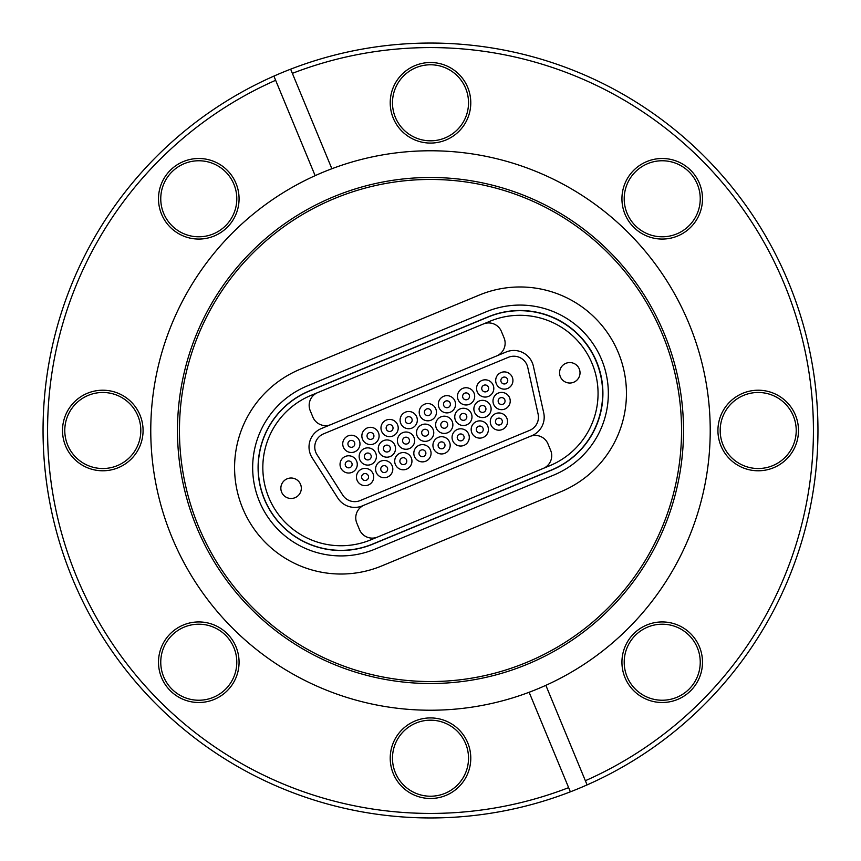 <?xml version="1.0" encoding="UTF-8"?>
<svg xmlns="http://www.w3.org/2000/svg" width="861" height="861" viewBox="0 0 861 861"><rect width="100%" height="100%" fill="white"/><g stroke="black" fill="none" stroke-linecap="round" stroke-linejoin="round"><path stroke-width="1.29" d="M307.205 385.943A88.349 88.349 0 0 0 341.01 555.915A88.349 88.349 0 0 0 374.826 549.2L553.795 475.057A88.349 88.349 0 0 0 601.613 359.618A88.349 88.349 0 0 0 486.174 311.8L307.205 385.943M341.01 574.029A106.463 106.463 0 0 0 381.746 565.925L560.726 491.782A106.463 106.463 0 0 0 618.349 352.698A106.463 106.463 0 0 0 479.254 295.075L300.274 369.218A106.463 106.463 0 0 0 341.01 574.029M372.748 544.174A82.925 82.925 0 0 1 259.678 483.742A82.925 82.925 0 0 1 309.282 390.959L488.252 316.826A82.925 82.925 0 0 1 596.598 361.695A82.925 82.925 0 0 1 551.718 470.041L372.748 544.174M662.217 702.501A40.284 40.284 0 0 1 621.933 662.217A40.284 40.284 0 0 1 662.217 621.933A40.284 40.284 0 0 1 702.501 662.217A40.284 40.284 0 0 1 662.217 702.501M662.217 624.203A38.024 38.024 0 0 0 624.203 662.217A38.024 38.024 0 0 0 662.217 700.241A38.024 38.024 0 0 0 700.241 662.217A38.024 38.024 0 0 0 662.217 624.203M430.5 798.491A40.284 40.284 0 0 1 390.216 758.207A40.284 40.284 0 0 1 430.5 717.923A40.284 40.284 0 0 1 470.784 758.207A40.284 40.284 0 0 1 430.5 798.491M430.5 720.183A38.024 38.024 0 0 0 392.476 758.207A38.024 38.024 0 0 0 430.5 796.221A38.024 38.024 0 0 0 468.524 758.207A38.024 38.024 0 0 0 430.5 720.183M198.783 702.501A40.284 40.284 0 0 1 158.499 662.217A40.284 40.284 0 0 1 198.783 621.933A40.284 40.284 0 0 1 239.067 662.217A40.284 40.284 0 0 1 198.783 702.501M198.783 624.203A38.024 38.024 0 0 0 160.759 662.217A38.024 38.024 0 0 0 198.783 700.241A38.024 38.024 0 0 0 236.797 662.217A38.024 38.024 0 0 0 198.783 624.203M102.793 470.784A40.284 40.284 0 0 1 62.509 430.5A40.284 40.284 0 0 1 102.793 390.216A40.284 40.284 0 0 1 143.077 430.5A40.284 40.284 0 0 1 102.793 470.784M102.793 392.476A38.024 38.024 0 0 0 64.779 430.5A38.024 38.024 0 0 0 102.793 468.524A38.024 38.024 0 0 0 140.817 430.5A38.024 38.024 0 0 0 102.793 392.476M198.783 239.067A40.284 40.284 0 0 1 158.499 198.783A40.284 40.284 0 0 1 198.783 158.499A40.284 40.284 0 0 1 239.067 198.783A40.284 40.284 0 0 1 198.783 239.067M198.783 160.759A38.024 38.024 0 0 0 160.759 198.783A38.024 38.024 0 0 0 198.783 236.797A38.024 38.024 0 0 0 236.797 198.783A38.024 38.024 0 0 0 198.783 160.759M430.5 143.077A40.284 40.284 0 0 1 390.216 102.793A40.284 40.284 0 0 1 430.5 62.509A40.284 40.284 0 0 1 470.784 102.793A40.284 40.284 0 0 1 430.5 143.077M430.5 64.779A38.024 38.024 0 0 0 392.476 102.793A38.024 38.024 0 0 0 430.5 140.817A38.024 38.024 0 0 0 468.524 102.793A38.024 38.024 0 0 0 430.5 64.779M662.217 239.067A40.284 40.284 0 0 1 621.933 198.783A40.284 40.284 0 0 1 662.217 158.499A40.284 40.284 0 0 1 702.501 198.783A40.284 40.284 0 0 1 662.217 239.067M662.217 160.759A38.024 38.024 0 0 0 624.203 198.783A38.024 38.024 0 0 0 662.217 236.797A38.024 38.024 0 0 0 700.241 198.783A38.024 38.024 0 0 0 662.217 160.759M758.207 470.784A40.284 40.284 0 0 1 717.923 430.5A40.284 40.284 0 0 1 758.207 390.216A40.284 40.284 0 0 1 798.491 430.5A40.284 40.284 0 0 1 758.207 470.784M758.207 392.476A38.024 38.024 0 0 0 720.183 430.5A38.024 38.024 0 0 0 758.207 468.524A38.024 38.024 0 0 0 796.221 430.5A38.024 38.024 0 0 0 758.207 392.476M430.5 683.516A253.016 253.016 0 0 1 177.484 430.5A253.016 253.016 0 0 1 430.5 177.484A253.016 253.016 0 0 1 683.516 430.5A253.016 253.016 0 0 1 430.5 683.516M430.5 681.546A251.046 251.046 0 0 1 179.454 430.5A251.046 251.046 0 0 1 430.5 179.454A251.046 251.046 0 0 1 681.546 430.5A251.046 251.046 0 0 1 430.5 681.546M545.852 685.334L587.094 784.898A387.45 387.45 0 0 1 51.402 510.519A387.45 387.45 0 0 1 430.5 43.05A387.45 387.45 0 0 1 587.094 784.898L585.362 780.712A382.919 382.919 0 0 0 430.5 47.581A382.919 382.919 0 0 0 292.363 73.357L331.872 168.734A279.728 279.728 0 0 0 430.5 710.228A279.728 279.728 0 0 0 703.932 371.5A279.728 279.728 0 0 0 331.872 168.734M290.631 69.181L292.363 73.357M273.906 76.102L275.638 80.288A382.919 382.919 0 0 0 76.726 577.042A382.919 382.919 0 0 0 568.637 787.643L529.128 692.266M275.638 80.288L315.148 175.666M570.369 791.819L568.637 787.643M387.504 477.059A8.621 8.621 0 0 0 392.164 465.79A8.621 8.621 0 0 0 380.896 461.119A8.621 8.621 0 0 0 376.235 472.388A8.621 8.621 0 0 0 387.504 477.059M368.379 484.98A8.621 8.621 0 0 0 373.05 473.711A8.621 8.621 0 0 0 361.781 469.041A8.621 8.621 0 0 0 357.111 480.309A8.621 8.621 0 0 0 368.379 484.98M507.603 388.483A8.621 8.621 0 0 0 512.273 377.215A8.621 8.621 0 0 0 501.005 372.555A8.621 8.621 0 0 0 496.334 383.812A8.621 8.621 0 0 0 507.603 388.483M504.912 409.007A8.621 8.621 0 0 0 509.572 397.75A8.621 8.621 0 0 0 498.315 393.079A8.621 8.621 0 0 0 493.644 404.347A8.621 8.621 0 0 0 504.912 409.007M502.211 429.542A8.621 8.621 0 0 0 506.881 418.274A8.621 8.621 0 0 0 495.613 413.614A8.621 8.621 0 0 0 490.942 424.871A8.621 8.621 0 0 0 502.211 429.542M488.488 396.404A8.621 8.621 0 0 0 493.149 385.136A8.621 8.621 0 0 0 481.891 380.465A8.621 8.621 0 0 0 477.22 391.733A8.621 8.621 0 0 0 488.488 396.404M469.363 404.326A8.621 8.621 0 0 0 474.034 393.057A8.621 8.621 0 0 0 462.766 388.386A8.621 8.621 0 0 0 458.106 399.655A8.621 8.621 0 0 0 469.363 404.326M450.249 412.236A8.621 8.621 0 0 0 454.92 400.978A8.621 8.621 0 0 0 443.652 396.308A8.621 8.621 0 0 0 438.981 407.576A8.621 8.621 0 0 0 450.249 412.236M431.135 420.157A8.621 8.621 0 0 0 435.795 408.889A8.621 8.621 0 0 0 424.527 404.229A8.621 8.621 0 0 0 419.867 415.497A8.621 8.621 0 0 0 431.135 420.157M412.01 428.078A8.621 8.621 0 0 0 416.681 416.81A8.621 8.621 0 0 0 405.413 412.15A8.621 8.621 0 0 0 400.742 423.408A8.621 8.621 0 0 0 412.01 428.078M392.896 436A8.621 8.621 0 0 0 397.556 424.731A8.621 8.621 0 0 0 386.288 420.06A8.621 8.621 0 0 0 381.627 431.329A8.621 8.621 0 0 0 392.896 436M373.771 443.921A8.621 8.621 0 0 0 378.442 432.652A8.621 8.621 0 0 0 367.173 427.982A8.621 8.621 0 0 0 362.503 439.25A8.621 8.621 0 0 0 373.771 443.921M354.657 451.842A8.621 8.621 0 0 0 359.317 440.574A8.621 8.621 0 0 0 348.059 435.903A8.621 8.621 0 0 0 343.388 447.171A8.621 8.621 0 0 0 354.657 451.842M485.787 416.928A8.621 8.621 0 0 0 490.458 405.66A8.621 8.621 0 0 0 479.19 401A8.621 8.621 0 0 0 474.529 412.268A8.621 8.621 0 0 0 485.787 416.928M466.673 424.85A8.621 8.621 0 0 0 471.333 413.581A8.621 8.621 0 0 0 460.075 408.921A8.621 8.621 0 0 0 455.404 420.179A8.621 8.621 0 0 0 466.673 424.85M447.548 432.771A8.621 8.621 0 0 0 452.219 421.503A8.621 8.621 0 0 0 440.95 416.842A8.621 8.621 0 0 0 436.29 428.1A8.621 8.621 0 0 0 447.548 432.771M428.434 440.692A8.621 8.621 0 0 0 433.105 429.424A8.621 8.621 0 0 0 421.836 424.753A8.621 8.621 0 0 0 417.165 436.021A8.621 8.621 0 0 0 428.434 440.692M409.319 448.613A8.621 8.621 0 0 0 413.98 437.345A8.621 8.621 0 0 0 402.711 432.674A8.621 8.621 0 0 0 398.051 443.942A8.621 8.621 0 0 0 409.319 448.613M390.194 456.524A8.621 8.621 0 0 0 394.865 445.266A8.621 8.621 0 0 0 383.597 440.595A8.621 8.621 0 0 0 378.926 451.864A8.621 8.621 0 0 0 390.194 456.524M371.08 464.445A8.621 8.621 0 0 0 375.74 453.177A8.621 8.621 0 0 0 364.483 448.516A8.621 8.621 0 0 0 359.812 459.785A8.621 8.621 0 0 0 371.08 464.445M351.955 472.366A8.621 8.621 0 0 0 356.626 461.098A8.621 8.621 0 0 0 345.358 456.438A8.621 8.621 0 0 0 340.687 467.695A8.621 8.621 0 0 0 351.955 472.366M483.096 437.463A8.621 8.621 0 0 0 487.756 426.195A8.621 8.621 0 0 0 476.499 421.524A8.621 8.621 0 0 0 471.828 432.792A8.621 8.621 0 0 0 483.096 437.463M463.971 445.385A8.621 8.621 0 0 0 468.642 434.116A8.621 8.621 0 0 0 457.374 429.445A8.621 8.621 0 0 0 452.714 440.714A8.621 8.621 0 0 0 463.971 445.385M444.857 453.295A8.621 8.621 0 0 0 449.528 442.037A8.621 8.621 0 0 0 438.26 437.366A8.621 8.621 0 0 0 433.589 448.635A8.621 8.621 0 0 0 444.857 453.295M425.743 461.216A8.621 8.621 0 0 0 430.403 449.948A8.621 8.621 0 0 0 419.135 445.288A8.621 8.621 0 0 0 414.475 456.556A8.621 8.621 0 0 0 425.743 461.216M406.618 469.137A8.621 8.621 0 0 0 411.289 457.869A8.621 8.621 0 0 0 400.021 453.209A8.621 8.621 0 0 0 395.35 464.466A8.621 8.621 0 0 0 406.618 469.137M310.541 454.683A20.007 20.007 0 0 1 321.357 428.541L506.182 351.988A20.007 20.007 0 0 1 533.368 366.14L543.721 412.871A20.007 20.007 0 0 1 531.85 435.688L362.395 505.87A20.007 20.007 0 0 1 337.867 498.142L312.145 457.772A20.007 20.007 0 0 1 310.541 454.683M287.176 478.791A10.235 10.235 0 0 1 300.543 484.334A10.235 10.235 0 0 1 295 497.701A10.235 10.235 0 0 1 281.633 492.158A10.235 10.235 0 0 1 287.176 478.791M268.783 497.486A78.179 78.179 0 0 0 370.93 539.793L549.792 465.704A78.179 78.179 0 0 0 592.11 363.557A78.179 78.179 0 0 0 489.963 321.25L311.09 395.339A78.179 78.179 0 0 0 268.783 497.486M565.881 363.342A10.235 10.235 0 0 1 579.249 368.885A10.235 10.235 0 0 1 573.717 382.252A10.235 10.235 0 0 1 560.35 376.72A10.235 10.235 0 0 1 565.881 363.342M342.71 495.053A14.26 14.26 0 0 0 360.189 500.564L529.644 430.371A14.26 14.26 0 0 0 538.114 414.119L527.75 367.389A14.26 14.26 0 0 0 508.377 357.304L323.564 433.858A14.26 14.26 0 0 0 316.999 454.683L342.71 495.053M531.85 435.688L529.967 436.462A13.798 13.798 0 0 1 547.994 443.932L550.674 450.411A13.798 13.798 0 0 1 543.216 468.438M330.925 424.581A13.798 13.798 0 0 1 312.898 417.122L310.208 410.643A13.798 13.798 0 0 1 317.677 392.616M377.516 537.07A13.798 13.798 0 0 1 359.489 529.601L356.809 523.122A13.798 13.798 0 0 1 364.268 505.095M359.489 529.601L356.809 523.122M483.376 323.984A13.798 13.798 0 0 1 501.403 331.442L504.083 337.921A13.798 13.798 0 0 1 496.614 355.948M547.994 443.932L550.674 450.411M310.208 410.643L312.898 417.122M504.083 337.921L501.403 331.442M309.336 391.088A82.774 82.774 0 0 0 264.531 499.24A82.774 82.774 0 0 0 372.684 544.044L551.557 469.955A82.774 82.774 0 0 0 596.35 361.803A82.774 82.774 0 0 0 488.198 316.999L309.336 391.088M363.762 473.819A3.444 3.444 0 0 0 361.9 478.329A3.444 3.444 0 0 0 366.399 480.201A3.444 3.444 0 0 0 368.271 475.692A3.444 3.444 0 0 0 363.762 473.819A3.444 3.444 0 0 0 361.9 478.329A3.444 3.444 0 0 0 366.399 480.201A3.444 3.444 0 0 0 368.271 475.692A3.444 3.444 0 0 0 363.762 473.819M356.766 474.745A8.621 8.621 0 0 1 367.346 468.685A8.621 8.621 0 0 1 373.405 479.276A8.621 8.621 0 0 1 362.815 485.335A8.621 8.621 0 0 1 356.766 474.745M500.295 397.857A3.444 3.444 0 0 0 498.422 402.367A3.444 3.444 0 0 0 502.932 404.229A3.444 3.444 0 0 0 504.794 399.73A3.444 3.444 0 0 0 500.295 397.857A3.444 3.444 0 0 0 498.422 402.367A3.444 3.444 0 0 0 502.932 404.229A3.444 3.444 0 0 0 504.794 399.73A3.444 3.444 0 0 0 500.295 397.857M497.593 418.392A3.444 3.444 0 0 0 495.732 422.891A3.444 3.444 0 0 0 500.23 424.764A3.444 3.444 0 0 0 502.103 420.254A3.444 3.444 0 0 0 497.593 418.392A3.444 3.444 0 0 0 495.732 422.891A3.444 3.444 0 0 0 500.23 424.764A3.444 3.444 0 0 0 502.103 420.254A3.444 3.444 0 0 0 497.593 418.392M483.871 385.244A3.444 3.444 0 0 0 481.999 389.753A3.444 3.444 0 0 0 486.508 391.626A3.444 3.444 0 0 0 488.37 387.116A3.444 3.444 0 0 0 483.871 385.244A3.444 3.444 0 0 0 481.999 389.753A3.444 3.444 0 0 0 486.508 391.626A3.444 3.444 0 0 0 488.37 387.116A3.444 3.444 0 0 0 483.871 385.244M464.746 393.165A3.444 3.444 0 0 0 462.884 397.674A3.444 3.444 0 0 0 467.383 399.536A3.444 3.444 0 0 0 469.256 395.038A3.444 3.444 0 0 0 464.746 393.165A3.444 3.444 0 0 0 462.884 397.674A3.444 3.444 0 0 0 467.383 399.536A3.444 3.444 0 0 0 469.256 395.038A3.444 3.444 0 0 0 464.746 393.165M445.632 401.086A3.444 3.444 0 0 0 443.759 405.596A3.444 3.444 0 0 0 448.269 407.457A3.444 3.444 0 0 0 450.131 402.959A3.444 3.444 0 0 0 445.632 401.086A3.444 3.444 0 0 0 443.759 405.596A3.444 3.444 0 0 0 448.269 407.457A3.444 3.444 0 0 0 450.131 402.959A3.444 3.444 0 0 0 445.632 401.086M426.507 409.007A3.444 3.444 0 0 0 424.645 413.517A3.444 3.444 0 0 0 429.155 415.379A3.444 3.444 0 0 0 431.017 410.869A3.444 3.444 0 0 0 426.507 409.007A3.444 3.444 0 0 0 424.645 413.517A3.444 3.444 0 0 0 429.155 415.379A3.444 3.444 0 0 0 431.017 410.869A3.444 3.444 0 0 0 426.507 409.007M369.154 432.76A3.444 3.444 0 0 0 367.292 437.27A3.444 3.444 0 0 0 371.791 439.142A3.444 3.444 0 0 0 373.663 434.633A3.444 3.444 0 0 0 369.154 432.76A3.444 3.444 0 0 0 367.292 437.27A3.444 3.444 0 0 0 371.791 439.142A3.444 3.444 0 0 0 373.663 434.633A3.444 3.444 0 0 0 369.154 432.76M350.04 440.681A3.444 3.444 0 0 0 348.167 445.191A3.444 3.444 0 0 0 352.676 447.053A3.444 3.444 0 0 0 354.538 442.554A3.444 3.444 0 0 0 350.04 440.681A3.444 3.444 0 0 0 348.167 445.191A3.444 3.444 0 0 0 352.676 447.053A3.444 3.444 0 0 0 354.538 442.554A3.444 3.444 0 0 0 350.04 440.681M481.17 405.779A3.444 3.444 0 0 0 479.308 410.288A3.444 3.444 0 0 0 483.807 412.15A3.444 3.444 0 0 0 485.679 407.64A3.444 3.444 0 0 0 481.17 405.779A3.444 3.444 0 0 0 479.308 410.288A3.444 3.444 0 0 0 483.807 412.15A3.444 3.444 0 0 0 485.679 407.64A3.444 3.444 0 0 0 481.17 405.779M462.056 413.7A3.444 3.444 0 0 0 460.183 418.209A3.444 3.444 0 0 0 464.692 420.071A3.444 3.444 0 0 0 466.554 415.562A3.444 3.444 0 0 0 462.056 413.7A3.444 3.444 0 0 0 460.183 418.209A3.444 3.444 0 0 0 464.692 420.071A3.444 3.444 0 0 0 466.554 415.562A3.444 3.444 0 0 0 462.056 413.7M493.288 398.783A8.621 8.621 0 0 1 503.879 392.724A8.621 8.621 0 0 1 509.927 403.314A8.621 8.621 0 0 1 499.348 409.362A8.621 8.621 0 0 1 493.288 398.783M490.598 419.307A8.621 8.621 0 0 1 501.177 413.258A8.621 8.621 0 0 1 507.237 423.838A8.621 8.621 0 0 1 496.646 429.897A8.621 8.621 0 0 1 490.598 419.307M476.865 386.169A8.621 8.621 0 0 1 487.455 380.121A8.621 8.621 0 0 1 493.504 390.7A8.621 8.621 0 0 1 482.924 396.76A8.621 8.621 0 0 1 476.865 386.169M457.751 394.09A8.621 8.621 0 0 1 468.33 388.031A8.621 8.621 0 0 1 474.389 398.621A8.621 8.621 0 0 1 463.799 404.67A8.621 8.621 0 0 1 457.751 394.09M438.626 402.012A8.621 8.621 0 0 1 449.216 395.952A8.621 8.621 0 0 1 455.265 406.543A8.621 8.621 0 0 1 444.685 412.591A8.621 8.621 0 0 1 438.626 402.012M419.511 409.933A8.621 8.621 0 0 1 430.091 403.874A8.621 8.621 0 0 1 436.15 414.464A8.621 8.621 0 0 1 425.56 420.512A8.621 8.621 0 0 1 419.511 409.933M381.272 425.764A8.621 8.621 0 0 1 391.863 419.716A8.621 8.621 0 0 1 397.911 430.296A8.621 8.621 0 0 1 387.332 436.355A8.621 8.621 0 0 1 381.272 425.764M362.158 433.686A8.621 8.621 0 0 1 372.738 427.626A8.621 8.621 0 0 1 378.797 438.217A8.621 8.621 0 0 1 368.207 444.276A8.621 8.621 0 0 1 362.158 433.686M343.033 441.607A8.621 8.621 0 0 1 353.623 435.548A8.621 8.621 0 0 1 359.672 446.138A8.621 8.621 0 0 1 349.092 452.186A8.621 8.621 0 0 1 343.033 441.607M474.174 406.704A8.621 8.621 0 0 1 484.754 400.645A8.621 8.621 0 0 1 490.813 411.235A8.621 8.621 0 0 1 480.223 417.284A8.621 8.621 0 0 1 474.174 406.704M455.049 414.615A8.621 8.621 0 0 1 465.64 408.566A8.621 8.621 0 0 1 471.688 419.146A8.621 8.621 0 0 1 461.109 425.205A8.621 8.621 0 0 1 455.049 414.615M495.99 378.248A8.621 8.621 0 0 1 506.569 372.2A8.621 8.621 0 0 1 512.629 382.779A8.621 8.621 0 0 1 502.038 388.838A8.621 8.621 0 0 1 495.99 378.248M400.387 417.843A8.621 8.621 0 0 1 410.977 411.795A8.621 8.621 0 0 1 417.025 422.374A8.621 8.621 0 0 1 406.446 428.434A8.621 8.621 0 0 1 400.387 417.843M435.935 422.536A8.621 8.621 0 0 1 446.515 416.487A8.621 8.621 0 0 1 452.574 427.067A8.621 8.621 0 0 1 441.984 433.126A8.621 8.621 0 0 1 435.935 422.536M416.81 430.457A8.621 8.621 0 0 1 427.4 424.408A8.621 8.621 0 0 1 433.449 434.988A8.621 8.621 0 0 1 422.869 441.047A8.621 8.621 0 0 1 416.81 430.457M397.696 438.378A8.621 8.621 0 0 1 408.275 432.319A8.621 8.621 0 0 1 414.335 442.909A8.621 8.621 0 0 1 403.744 448.958A8.621 8.621 0 0 1 397.696 438.378M378.582 446.299A8.621 8.621 0 0 1 389.161 440.24A8.621 8.621 0 0 1 395.221 450.83A8.621 8.621 0 0 1 384.63 456.879A8.621 8.621 0 0 1 378.582 446.299M359.457 454.21A8.621 8.621 0 0 1 370.047 448.161A8.621 8.621 0 0 1 376.096 458.752A8.621 8.621 0 0 1 365.516 464.8A8.621 8.621 0 0 1 359.457 454.21M340.343 462.131A8.621 8.621 0 0 1 350.922 456.082A8.621 8.621 0 0 1 356.981 466.662A8.621 8.621 0 0 1 346.391 472.721A8.621 8.621 0 0 1 340.343 462.131M471.473 427.228A8.621 8.621 0 0 1 482.063 421.18A8.621 8.621 0 0 1 488.112 431.759A8.621 8.621 0 0 1 477.532 437.818A8.621 8.621 0 0 1 471.473 427.228M452.359 435.149A8.621 8.621 0 0 1 462.938 429.09A8.621 8.621 0 0 1 468.997 439.68A8.621 8.621 0 0 1 458.407 445.729A8.621 8.621 0 0 1 452.359 435.149M433.234 443.071A8.621 8.621 0 0 1 443.824 437.011A8.621 8.621 0 0 1 449.872 447.602A8.621 8.621 0 0 1 439.293 453.65A8.621 8.621 0 0 1 433.234 443.071M414.119 450.992A8.621 8.621 0 0 1 424.699 444.933A8.621 8.621 0 0 1 430.758 455.523A8.621 8.621 0 0 1 420.168 461.571A8.621 8.621 0 0 1 414.119 450.992M394.995 458.902A8.621 8.621 0 0 1 405.585 452.854A8.621 8.621 0 0 1 411.633 463.433A8.621 8.621 0 0 1 401.054 469.493A8.621 8.621 0 0 1 394.995 458.902M375.88 466.823A8.621 8.621 0 0 1 386.471 460.775A8.621 8.621 0 0 1 392.519 471.354A8.621 8.621 0 0 1 381.94 477.414A8.621 8.621 0 0 1 375.88 466.823M502.985 377.333A3.444 3.444 0 0 0 501.124 381.832A3.444 3.444 0 0 0 505.622 383.705A3.444 3.444 0 0 0 507.495 379.195A3.444 3.444 0 0 0 502.985 377.333A3.444 3.444 0 0 0 501.124 381.832A3.444 3.444 0 0 0 505.622 383.705A3.444 3.444 0 0 0 507.495 379.195A3.444 3.444 0 0 0 502.985 377.333M407.393 416.928A3.444 3.444 0 0 0 405.52 421.427A3.444 3.444 0 0 0 410.03 423.3A3.444 3.444 0 0 0 411.902 418.79A3.444 3.444 0 0 0 407.393 416.928A3.444 3.444 0 0 0 405.52 421.427A3.444 3.444 0 0 0 410.03 423.3A3.444 3.444 0 0 0 411.902 418.79A3.444 3.444 0 0 0 407.393 416.928M388.268 424.85A3.444 3.444 0 0 0 386.406 429.348A3.444 3.444 0 0 0 390.916 431.221A3.444 3.444 0 0 0 392.777 426.712A3.444 3.444 0 0 0 388.268 424.85A3.444 3.444 0 0 0 386.406 429.348A3.444 3.444 0 0 0 390.916 431.221A3.444 3.444 0 0 0 392.777 426.712A3.444 3.444 0 0 0 388.268 424.85M442.931 421.621A3.444 3.444 0 0 0 441.069 426.12A3.444 3.444 0 0 0 445.567 427.992A3.444 3.444 0 0 0 447.44 423.483A3.444 3.444 0 0 0 442.931 421.621A3.444 3.444 0 0 0 441.069 426.12A3.444 3.444 0 0 0 445.567 427.992A3.444 3.444 0 0 0 447.44 423.483A3.444 3.444 0 0 0 442.931 421.621M423.816 429.531A3.444 3.444 0 0 0 421.944 434.041A3.444 3.444 0 0 0 426.453 435.914A3.444 3.444 0 0 0 428.315 431.404A3.444 3.444 0 0 0 423.816 429.531A3.444 3.444 0 0 0 421.944 434.041A3.444 3.444 0 0 0 426.453 435.914A3.444 3.444 0 0 0 428.315 431.404A3.444 3.444 0 0 0 423.816 429.531M404.692 437.453A3.444 3.444 0 0 0 402.83 441.962A3.444 3.444 0 0 0 407.339 443.824A3.444 3.444 0 0 0 409.201 439.325A3.444 3.444 0 0 0 404.692 437.453A3.444 3.444 0 0 0 402.83 441.962A3.444 3.444 0 0 0 407.339 443.824A3.444 3.444 0 0 0 409.201 439.325A3.444 3.444 0 0 0 404.692 437.453M385.577 445.374A3.444 3.444 0 0 0 383.705 449.883A3.444 3.444 0 0 0 388.214 451.745A3.444 3.444 0 0 0 390.087 447.246A3.444 3.444 0 0 0 385.577 445.374A3.444 3.444 0 0 0 383.705 449.883A3.444 3.444 0 0 0 388.214 451.745A3.444 3.444 0 0 0 390.087 447.246A3.444 3.444 0 0 0 385.577 445.374M366.452 453.295A3.444 3.444 0 0 0 364.59 457.804A3.444 3.444 0 0 0 369.1 459.666A3.444 3.444 0 0 0 370.962 455.157A3.444 3.444 0 0 0 366.452 453.295A3.444 3.444 0 0 0 364.59 457.804A3.444 3.444 0 0 0 369.1 459.666A3.444 3.444 0 0 0 370.962 455.157A3.444 3.444 0 0 0 366.452 453.295M347.338 461.216A3.444 3.444 0 0 0 345.476 465.715A3.444 3.444 0 0 0 349.975 467.588A3.444 3.444 0 0 0 351.848 463.078A3.444 3.444 0 0 0 347.338 461.216A3.444 3.444 0 0 0 345.476 465.715A3.444 3.444 0 0 0 349.975 467.588A3.444 3.444 0 0 0 351.848 463.078A3.444 3.444 0 0 0 347.338 461.216M478.479 426.303A3.444 3.444 0 0 0 476.607 430.812A3.444 3.444 0 0 0 481.116 432.685A3.444 3.444 0 0 0 482.978 428.175A3.444 3.444 0 0 0 478.479 426.303A3.444 3.444 0 0 0 476.607 430.812A3.444 3.444 0 0 0 481.116 432.685A3.444 3.444 0 0 0 482.978 428.175A3.444 3.444 0 0 0 478.479 426.303M459.354 434.224A3.444 3.444 0 0 0 457.492 438.733A3.444 3.444 0 0 0 461.991 440.595A3.444 3.444 0 0 0 463.864 436.096A3.444 3.444 0 0 0 459.354 434.224A3.444 3.444 0 0 0 457.492 438.733A3.444 3.444 0 0 0 461.991 440.595A3.444 3.444 0 0 0 463.864 436.096A3.444 3.444 0 0 0 459.354 434.224M440.24 442.145A3.444 3.444 0 0 0 438.367 446.655A3.444 3.444 0 0 0 442.877 448.516A3.444 3.444 0 0 0 444.739 444.018A3.444 3.444 0 0 0 440.24 442.145A3.444 3.444 0 0 0 438.367 446.655A3.444 3.444 0 0 0 442.877 448.516A3.444 3.444 0 0 0 444.739 444.018A3.444 3.444 0 0 0 440.24 442.145M421.115 450.066A3.444 3.444 0 0 0 419.253 454.576A3.444 3.444 0 0 0 423.763 456.438A3.444 3.444 0 0 0 425.625 451.928A3.444 3.444 0 0 0 421.115 450.066A3.444 3.444 0 0 0 419.253 454.576A3.444 3.444 0 0 0 423.763 456.438A3.444 3.444 0 0 0 425.625 451.928A3.444 3.444 0 0 0 421.115 450.066M402.001 457.987A3.444 3.444 0 0 0 400.128 462.486A3.444 3.444 0 0 0 404.638 464.359A3.444 3.444 0 0 0 406.51 459.849A3.444 3.444 0 0 0 402.001 457.987A3.444 3.444 0 0 0 400.128 462.486A3.444 3.444 0 0 0 404.638 464.359A3.444 3.444 0 0 0 406.51 459.849A3.444 3.444 0 0 0 402.001 457.987M382.876 465.909A3.444 3.444 0 0 0 381.014 470.407A3.444 3.444 0 0 0 385.524 472.28A3.444 3.444 0 0 0 387.385 467.771A3.444 3.444 0 0 0 382.876 465.909A3.444 3.444 0 0 0 381.014 470.407A3.444 3.444 0 0 0 385.524 472.28A3.444 3.444 0 0 0 387.385 467.771A3.444 3.444 0 0 0 382.876 465.909"/></g></svg>
